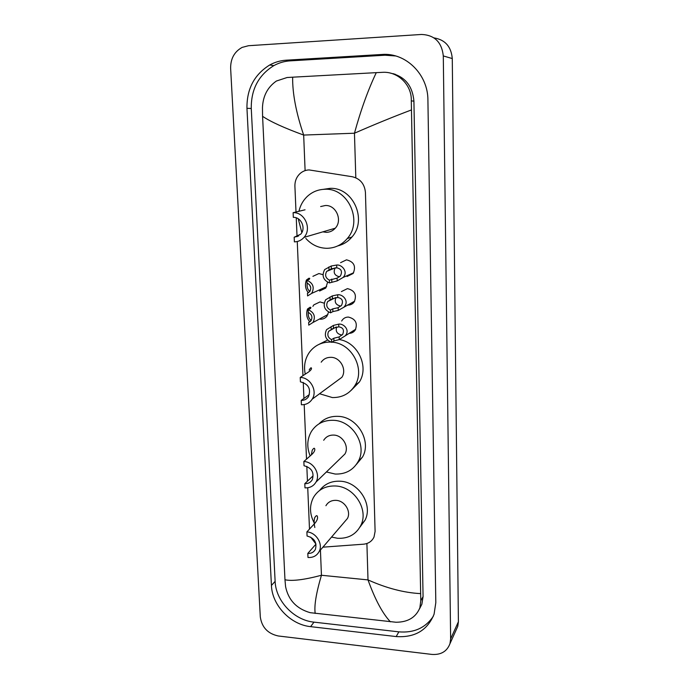 <?xml version="1.0" encoding="UTF-8"?>
<svg xmlns="http://www.w3.org/2000/svg" width="689" height="689" viewBox="0 0 689 689"><rect width="100%" height="100%" fill="white"/><g stroke="black" fill="none" stroke-linecap="round" stroke-linejoin="round"><path stroke-width="1.03" d="M341.675 321.022L342.192 320.178C343.725 318.12 345.783 317.086 348.376 317.069C355.55 318.861 357.841 323.201 355.24 330.074C353.733 332.201 351.674 333.295 349.065 333.355M341.382 291.602L347.445 288.622C354.783 290.465 357.04 294.901 354.206 301.937C352.647 304.021 350.572 305.072 347.979 305.089L347.359 305.055M340.59 262.673L346.498 259.839C354.025 261.742 356.239 266.29 353.13 273.49L347.049 276.504M312.892 306.381L313.831 304.857L319.997 301.928L324.2 303.169M328.575 312.074L326.999 316.105C325.389 318.163 323.27 319.196 320.661 319.205L319.386 319.076M312.901 276.332L318.904 273.55L322.96 274.661M327.576 282.249L325.776 288.071L319.575 291.025M322.9 547.169L363.689 544.181C368.512 543.63 371.948 541.261 374.006 537.05L375.1 531.391L365.437 192.464C364.584 183.92 360.201 178.675 352.286 176.737L309.085 169.925C305.701 170.054 302.712 171.242 300.12 173.507C296.537 176.866 294.797 181.121 294.909 186.263L296.003 212.031M310.653 537.084L315.975 544.095M296.253 217.836L297.054 236.706M297.26 241.52L302.962 375.66M303.255 382.421L303.935 398.457M304.193 404.572L306.519 459.15M306.82 466.375L307.458 481.163M307.733 487.769L309.49 529.092M393.979 74.257L395.288 74.248M278.278 635.973C267.866 633.716 261.88 627.403 260.313 617.025L230.634 68.314C230.548 58.66 234.381 51.692 242.14 47.395L248.548 45.707L421.53 34.459C434.535 35.01 441.795 42.175 443.294 55.938L450.64 638.858L449.986 643.638C447.04 651.406 441.02 655.006 431.925 654.421L278.278 635.973M434.01 37.895C445.137 39.729 451.217 46.619 452.277 58.556L458.4 621.762L457.754 626.404L456.17 629.91M381.904 54.474L286.15 60.193C280.354 60.563 274.885 62.156 269.726 64.981C254.284 74.576 246.696 89.019 246.955 108.311L271.432 585.469C272.069 605.243 290.491 624.682 310.618 626.645L396.192 636.567C414.847 637.781 427.473 630.314 434.087 614.166L435.818 602.634L427.912 100.112C428.067 74.429 405.778 52.433 381.904 54.474L385.039 55.215L290.164 60.856C284.419 61.218 278.993 62.802 273.877 65.601C258.564 75.092 251.029 89.389 251.27 108.483L275.126 581.344C275.738 600.972 294.005 620.221 313.977 622.141L398.845 631.847C413.934 633.105 425.406 627.946 433.269 616.371M392.541 73.732L393.858 73.801M395.667 55.964L385.039 55.215M419.446 608.981L421.866 604.219L423.072 596.596L413.917 101.137C412.487 85.445 404.546 76.074 390.086 73.034M411.264 109.999C393.186 116.811 374.256 124.554 354.456 133.218C360.812 110.042 368.09 89.846 376.28 72.646L382.473 72.336C397.872 71.225 412.031 85.005 411.299 100.895L420.79 600.722L419.851 607.913C415.803 617.447 407.845 622.227 395.951 622.245L310.171 612.676C296.554 608.749 288.355 600.059 285.582 586.615L284.97 579.759C292.041 581.327 304.202 579.828 321.444 575.263C316.139 593.212 314.055 605.941 315.2 613.434M376.28 72.646L292.644 77.185C292.42 93.411 296.098 112.703 303.668 135.061C284.264 127.973 270.562 121.729 262.578 116.32L284.97 579.759M262.578 116.32L262.466 107.639C262.948 96.047 267.59 87.176 276.392 81.035L287.063 77.521L292.644 77.185M390.405 621.831C382.524 613.434 375.057 599.456 368.004 579.905C386.52 588.191 404.012 592.755 420.471 593.608M307.208 283.101C306.786 286.891 307.535 289.526 309.456 290.999L309.929 291.318M309.637 284.927L310.722 287.468M311.686 293.385L307.57 295.934L307.458 293.195L308.362 292.791C305.382 289.156 304.719 284.901 306.398 280.018L308.939 278.227L309.723 278.356L309.378 279.286L306.932 280.294C313.107 283.041 314.701 287.408 311.686 293.385L326.681 286.633M307.458 293.195L309.688 291.645C311.669 287.959 310.782 285.091 307.044 283.041L306.932 280.294M308.267 312.41C308.086 316.01 308.87 318.49 310.618 319.842L311.264 320.307M311.144 314.761L311.54 315.553M309.878 321.841C306.743 318.43 305.942 314.15 307.475 309.017L310.11 307.225L310.894 307.415L310.558 308.5L308.138 309.68C314.167 312.35 315.795 316.604 313.021 322.452L327.904 314.554M310.119 321.66L308.655 322.435L308.767 325.139L313.021 322.452M308.655 322.435L310.98 320.781C312.806 317.181 311.893 314.382 308.25 312.401L308.138 309.68M329.376 280.139L337.102 278.132L340.34 276.074C342.597 271.569 341.399 268.822 336.749 267.814L331.349 268.796L326.689 271.371C324.674 275.152 325.57 278.072 329.376 280.139L329.48 282.938L337.205 280.888L343.036 277.486L353.621 272.766M335.267 267.771L335.147 267.926C333.063 272.525 334.449 275.471 339.289 276.745L339.643 276.728M329.48 282.938C323.158 280.139 321.556 275.678 324.683 269.545L331.245 265.997L336.654 265.041C341.701 264.257 348.686 271.871 343.036 277.486M328.903 266.927L328.998 269.743M330.47 310.059L332.787 308.853L338.135 307.699L341.486 305.451C343.527 301.007 342.295 298.363 337.782 297.51L332.417 298.656L327.68 301.532C325.819 305.227 326.75 308.069 330.47 310.059L330.565 312.832L332.882 311.6L338.23 310.42L354.697 301.145M335.965 297.519C334.208 301.997 335.646 304.822 340.297 305.994L341.021 305.95M330.565 312.832C324.407 310.128 322.762 305.778 325.621 299.784L332.322 295.891L337.688 294.763C342.554 293.97 349.512 301.015 344.242 306.726M329.997 297.019L330.091 299.801M331.538 339.625L333.838 338.23L339.152 336.912L342.614 334.484C344.457 330.117 343.182 327.568 338.799 326.844L333.476 328.153L328.67 331.314C326.965 334.923 327.921 337.688 331.538 339.625L331.642 342.355L333.932 340.943L339.238 339.608L355.739 329.213M336.706 326.939C335.397 331.22 336.921 333.872 341.288 334.897L342.338 334.811M331.642 342.355C325.63 339.729 323.942 335.491 326.577 329.643L333.381 325.423L338.704 324.131C343.415 323.33 350.331 329.859 345.404 335.629M331.073 326.732L331.176 329.488M305.038 209.8L293.118 212.677L293.325 217.371C301.231 216.889 306.252 228.447 300.662 234.226L294.177 237.214L294.384 241.865C298.199 241.787 301.403 240.297 304.004 237.386L335.259 228.205C342.838 220.342 336.068 204.831 325.329 205.511L320.643 206.554M298.647 235.939L294.177 237.214M322.84 231.857L326.31 232.348C329.85 232.262 332.83 230.884 335.259 228.205M298.931 211.385C300.206 205.684 302.85 200.826 306.872 196.83C311.893 192.024 317.844 189.509 324.734 189.277C348.057 187.666 363.198 221.057 347.23 238.583C341.796 244.905 335.018 248.143 326.896 248.307C318.637 248.135 311.617 244.853 305.847 238.446M301.834 232.555L298.242 218.783M323.313 189.346L329.781 188.381C352.811 186.788 367.728 219.713 351.95 236.999C348.126 241.546 343.406 244.509 337.808 245.895M293.118 212.677C304.71 211.954 312.126 228.86 304.004 237.386M309.154 370.027C310.472 367.866 311.247 367.263 311.488 368.219C311.643 369.201 310.618 370.493 308.396 372.094L300.232 377.451L300.413 381.844C308.508 383.988 311.204 388.923 308.5 396.657C306.777 399.207 304.349 400.455 301.214 400.404L301.403 404.753C306.045 404.839 309.637 402.979 312.177 399.172L341.856 377.322C347.144 369.7 340.314 357.221 330.892 357.324C326.784 357.307 323.546 358.926 321.186 362.181M309.327 394.582L301.214 400.404M331.969 342.157C351.864 343.122 365.609 369.261 354.887 385.564C349.624 393.703 342.114 397.699 332.365 397.562L319.567 393.738M305.253 374.153C303.591 366.057 304.977 358.762 309.43 352.286C314.597 345.456 321.565 342.054 330.332 342.063L330.694 342.071M319.308 344.216L327.619 340.039M335.267 382.18L341.856 377.322M339.376 339.565C357.901 342.373 369.33 366.781 359.365 382.025L351.244 390.275M300.232 377.451C310.369 377.408 317.818 390.964 312.177 399.172M311.376 454.852L312.195 450.33C313.616 448.039 314.485 447.661 314.778 449.185C314.959 450.658 313.969 452.415 311.807 454.473L303.849 461.509L304.038 465.747C311.686 467.805 314.442 472.473 312.289 479.725C310.627 482.481 308.138 483.79 304.805 483.669L304.986 487.864C309.921 488.053 313.598 486.107 316.036 482.016L344.939 453.991C349.409 446.627 342.657 435.224 333.734 435.078C329.333 434.974 325.992 436.705 323.701 440.271M312.703 476.202L304.805 483.669M310.171 455.92C306.622 447.135 307.07 438.936 311.497 431.314C316.509 423.787 323.744 420.118 333.192 420.299C352.63 420.514 367.616 445.223 358.202 461.475C353.173 470.191 345.49 474.376 335.164 474.041L326.405 471.965M319.102 423.769C324.088 418.585 330.35 416.113 337.903 416.345C357.1 416.535 371.879 440.908 362.569 456.971L356.351 464.464M340.461 458.34L344.939 453.991M303.849 461.509C313.443 461.742 320.79 474.118 316.036 482.016M314.83 527.498C313.934 523.184 313.917 519.868 314.795 517.551C316.277 515.217 317.19 515.062 317.543 517.086C317.741 518.946 316.776 521.091 314.666 523.511L306.889 531.899L307.061 536.016C314.399 538.04 317.173 542.501 315.381 549.4C313.796 552.259 311.273 553.594 307.819 553.405L307.992 557.479C313.107 557.771 316.828 555.782 319.162 551.536L347.437 518.49C351.338 511.367 344.681 500.688 336.129 500.36C331.53 500.188 328.128 501.971 325.923 505.717M315.536 544.62L307.819 553.405M314.15 522.77C309.55 513.951 309.327 505.493 313.478 497.406C318.318 489.448 325.69 485.642 335.603 485.986C354.267 486.606 369.028 509.774 360.786 525.474C355.972 534.526 348.221 538.789 337.515 538.273L331.538 537.067M319.722 490.353C324.691 483.893 331.521 480.844 340.211 481.215C358.65 481.8 373.214 504.658 365.058 520.186L359.934 527.119M344.207 522.262L347.437 518.49M306.889 531.899C316.079 532.347 323.313 543.914 319.162 551.536M355.808 177.779L354.456 133.218L303.668 135.061L305.106 170.622M366.901 543.5L368.004 579.905L321.444 575.263L320.428 550.055M450.64 638.858L458.4 621.762M443.294 55.938L452.277 58.556M275.126 581.344L271.432 585.469M313.977 622.141L310.618 626.645M251.27 108.483L246.955 108.311M290.164 60.856L286.15 60.193M398.845 631.847L396.192 636.567M413.917 101.137L411.299 100.895M423.072 596.596L420.79 600.722M309.49 291.878L309.456 290.999M308.982 279.45L308.939 278.227M310.67 321.152L310.618 319.842M310.171 308.689L310.11 307.225M336.654 265.041L336.749 267.814M337.102 278.132L337.205 280.888M331.719 279.114L331.822 281.904M331.245 265.997L331.349 268.796M337.688 294.763L337.782 297.51M338.135 307.699L338.23 310.42M332.787 308.853L332.882 311.6M332.322 295.891L332.417 298.656M338.704 324.131L338.799 326.844M339.152 336.912L339.238 339.608M333.838 338.23L333.932 340.943M333.381 325.423L333.476 328.153M392.98 73.887L394.056 73.861M449.986 643.638L457.754 626.404M273.877 65.601L269.726 64.981M421.866 604.219L419.851 607.913M335.147 267.926L326.689 271.371M335.724 297.553L327.68 301.532M335.887 327.137L328.67 331.314M347.23 238.583L351.95 236.999M354.887 385.564L359.365 382.025M358.202 461.475L362.569 456.971M314.778 449.185L314.795 449.616M360.786 525.474L365.058 520.186M317.543 517.086L317.569 517.628"/></g></svg>
